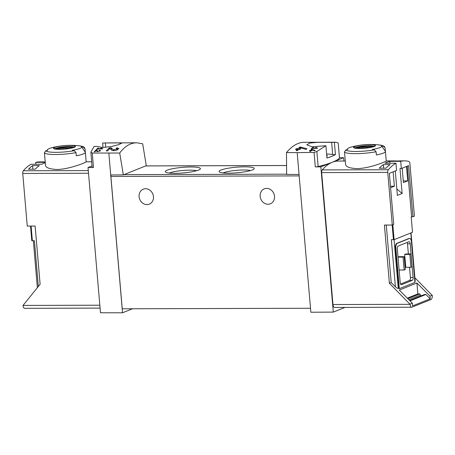 <?xml version="1.0" encoding="UTF-8"?>
<svg xmlns="http://www.w3.org/2000/svg" width="455" height="455" viewBox="0 0 455 455"><rect width="100%" height="100%" fill="white"/><g stroke="black" fill="none" stroke-linecap="round" stroke-linejoin="round"><path stroke-width="0.68" d="M101.738 148.643L97.99 148.654A75.593 34.5 -90.2 0 1 98.644 148.074L97.967 148.08A75.593 34.5 89.8 0 0 96.346 149.581L97.017 149.581A75.593 34.5 -90.2 0 1 97.666 148.956L102.375 148.944A75.593 34.5 -90.2 0 1 102.699 148.643L101.328 148.023L100.794 148.216L101.766 148.944M142.694 143.808L136.727 142.785C130.375 142.881 124.698 146.294 119.71 153.028L123.333 174.891L123.959 174.64L146.282 165.683L142.694 143.808M119.71 153.028L92.24 153.039L90.875 152.152L94.145 146.391L96.898 146.385L102.654 147.471L111.27 146.573L118.749 144.599L121.656 143.211L116.565 142.842L102.62 142.995L136.727 142.785M92.166 167.218A2.52 0.398 -4.9 0 0 92.143 167.281L90.875 152.152M117.453 148.853L113.318 149.894L111.242 147.858L109.399 147.858A75.593 34.5 89.8 0 0 106.271 150.901L107.613 150.901A75.593 34.5 -90.2 0 1 110.047 148.461L111.896 150.355L115.979 150.548L118.943 148.575L116.907 147.841A75.593 34.5 89.8 0 0 116.258 148.404L117.453 148.853L117.544 149.957M99.816 150.747L97.757 151.333L96.705 150.156L95.783 150.156A75.593 34.5 89.8 0 0 94.231 151.879L94.907 151.873A75.593 34.5 -90.2 0 1 96.113 150.52L97.046 151.583L100.561 150.588L99.537 150.15A75.593 34.5 89.8 0 0 99.213 150.486L99.816 150.747L99.867 151.367M312.062 149.422L311.578 149.428A75.593 34.5 89.8 0 0 310.691 150.377L309.792 150.383A75.593 34.5 89.8 0 0 309.474 150.742L310.367 150.736A75.593 34.5 89.8 0 0 309.804 151.396L310.481 151.39A75.593 34.5 -90.2 0 1 311.044 150.736L311.715 150.736A75.593 34.5 -90.2 0 1 312.033 150.372L311.362 150.377A75.593 34.5 -90.2 0 1 311.851 149.843L314.82 150.764A75.593 34.5 -90.2 0 1 315.173 150.366L312.062 149.422L312.107 149.917M414.88 277.76L432.25 295.437A3.526 1.61 -90.2 0 1 430.965 299.544L411.98 307.159A3.526 1.61 -90.2 0 1 411.69 307.216L334.561 307.438A3.526 1.61 -90.2 0 1 332.969 304.543L321.657 172.599A2.52 1.149 -90.2 0 1 322.242 169.92A75.593 34.5 -90.2 0 1 332.23 162.287A75.593 12.012 -4.9 0 0 339.481 158.016A2.52 0.398 -4.9 0 0 339.51 157.953L338.19 142.955L335.693 142.216L334.379 142.33L335.432 154.637L332.679 154.643A12.854 2.042 -4.9 0 0 326.616 154.057M286.485 152.55L297.178 152.63L299.043 174.43L286.644 174.424L286.485 152.55C292.178 145.816 298.019 142.404 304.008 142.307L335.693 142.216M297.178 152.63L314.052 152.408L316.868 151.504L318.159 166.57A75.593 12.012 -4.9 0 0 332.23 162.287A75.593 34.5 -90.2 0 1 338.389 161.053L345.277 161.03M334.379 142.33L317.266 142.347L309.684 143.063L306.807 144.809L312.028 146.806L325.899 145.731L316.868 151.504M316.526 148.029L312.778 148.04A75.593 34.5 -90.2 0 1 313.432 147.465L312.756 147.465A75.593 34.5 89.8 0 0 311.135 148.973L311.806 148.967A75.593 34.5 -90.2 0 1 312.454 148.341L317.163 148.33A75.593 34.5 -90.2 0 1 317.488 148.029L316.117 147.414L315.582 147.602L316.549 148.33M300.721 147.124L299.754 147.124A75.593 34.5 89.8 0 0 297.951 148.745L296.154 148.751A75.593 34.5 89.8 0 0 295.511 149.394L297.303 149.388A75.593 34.5 89.8 0 0 296.171 150.611L297.513 150.605A75.593 34.5 -90.2 0 1 298.651 149.388L299.993 149.382A75.593 34.5 -90.2 0 1 300.641 148.734L299.293 148.739A75.593 34.5 -90.2 0 1 300.294 147.812L306.204 149.433A75.593 34.5 -90.2 0 1 306.915 148.722L300.721 147.124L300.795 147.943M30.536 226.067L31.787 240.695A2.013 0.319 -4.9 0 0 32.362 240.712L34.421 240.706L38.345 286.457M32.623 165.603L39.352 165.586A75.593 34.5 -90.2 0 0 35.217 169.203L28.494 169.22A75.593 34.5 -90.2 0 1 32.623 165.603L32.936 169.209M45.21 161.969L41.667 161.98A75.593 34.5 -90.2 0 1 43.248 161.895A75.593 34.5 -90.2 0 1 44.829 161.969M400.718 161.326L401.333 168.521L408.567 165.62L412.952 216.739L414.42 216.153L409.909 163.521A2.52 1.149 89.8 0 0 408.92 161.474A75.593 34.5 89.8 0 0 404.489 160.865A75.593 34.5 89.8 0 0 400.718 161.326L389.759 161.36A75.593 34.5 89.8 0 0 385.01 163.26L395.969 163.231A75.593 34.5 89.8 0 0 388.337 169.732A2.52 1.149 89.8 0 0 387.757 172.405L321.657 172.599M386.227 161.059C386.909 161.155 369.744 168.492 356.947 168.623C349.872 168.27 346.09 166.905 345.595 164.539M383.372 164.602A75.593 34.5 -90.2 0 0 379.237 168.219L385.965 168.202A75.593 34.5 -90.2 0 1 390.1 164.585L383.372 164.602L383.679 168.208M395.577 160.968A75.593 34.5 -90.2 0 0 393.996 160.894A75.593 34.5 -90.2 0 0 392.415 160.979L399.137 160.956A75.593 34.5 -90.2 0 1 400.718 160.877L404.489 160.865M395.969 163.231L396.589 170.426L389.355 173.327L393.734 224.446L392.267 225.037L387.757 172.405M386.272 225.054L391.203 282.566L389.395 283.289L384.407 225.06L392.267 225.037M412.952 216.739L411.206 216.904L412.526 232.272L394.104 239.66A2.013 0.319 -4.9 0 1 393.421 239.683L391.357 239.688L395.395 286.786C396.641 287.964 397.596 288.498 398.262 288.402L398.825 288.174L399.319 288.669L395.833 248.015A4.032 1.843 -90.2 0 1 397.3 243.328L409.284 238.522A4.032 1.843 -90.2 0 1 409.608 238.454A4.032 1.843 -90.2 0 1 411.428 241.764L414.914 282.413L399.319 288.669M401.333 168.521L399.99 168.526L402.129 193.494L396.828 188.956M389.918 163.248L389.759 161.36M402.129 193.494L397.38 195.4L395.287 170.949M100.083 308.103L24.621 308.319A3.526 1.61 -90.2 0 1 23.029 305.424L40.114 284.29L35.126 226.055L27.26 226.078L22.75 173.446A2.52 1.149 -90.2 0 1 23.336 170.773A75.593 34.5 -90.2 0 1 30.963 164.272L41.923 164.244A75.593 34.5 -90.2 0 1 45.278 162.742M432.233 295.238L429.975 296.148L430.202 298.821L425.908 294.499L410.018 300.874M430.202 298.821L412.571 305.897L412.338 303.218L399.285 290.062L416.916 282.993L429.975 296.148M421.159 295.835L420.46 295.033A2.52 2.207 68.1 0 1 419.851 293.896L407.862 298.702M419.851 293.896L417.849 293.902L407.293 298.133M385.129 148.131L385.402 151.333A20.412 3.242 175.1 0 1 385.425 151.447A20.412 3.242 175.1 0 1 376.365 154.962L376.086 151.754L374.357 149.837A74.921 65.588 -111.9 0 0 372.446 149.422A17.154 2.724 175.1 0 0 381.614 145.936A17.154 2.724 175.1 0 0 381.489 145.799A74.921 65.588 68.1 0 1 383.4 146.214L385.032 147.682C383.838 146.658 386.153 146.174 379.214 144.94A75.593 75.593 0 0 0 352.096 146.829A17.154 2.724 175.1 0 0 347.575 148.853A17.154 2.724 175.1 0 0 347.597 149.331A17.154 2.724 175.1 0 0 347.745 149.496A74.921 65.588 -111.9 0 0 345.908 149.923L344.503 151.845L344.776 155.053A20.412 3.242 175.1 0 1 344.753 154.933A20.412 3.242 175.1 0 1 344.759 154.819M381.614 145.936L385.402 151.333M45.523 165.393C46.018 167.764 49.8 169.124 56.869 169.482C69.672 169.351 86.825 162.014 86.149 161.912M83.322 147.067L85.057 148.984L85.33 152.192A20.412 3.242 175.1 0 1 85.352 152.306A20.412 3.242 175.1 0 1 76.286 155.815L76.013 152.613L74.279 150.696A74.921 65.588 -111.9 0 0 72.373 150.281A17.154 2.724 175.1 0 0 81.536 146.789A17.154 2.724 175.1 0 0 81.417 146.652A74.921 65.588 68.1 0 1 83.322 147.067A18.9 3.003 175.1 0 0 79.142 145.793A75.593 75.593 0 0 0 52.024 147.687A17.154 2.724 175.1 0 0 47.502 149.706A17.154 2.724 175.1 0 0 47.525 150.184A17.154 2.724 175.1 0 0 47.667 150.349A74.921 65.588 -111.9 0 0 45.83 150.776L44.431 152.704L44.704 155.906A20.412 3.242 175.1 0 1 44.681 155.792A20.412 3.242 175.1 0 1 44.687 155.673M79.142 145.793C85.603 146.891 83.856 147.403 84.96 148.535L85.057 148.984M81.536 146.789L85.33 152.192M45.244 162.344L35.712 162.367A75.593 34.5 -90.2 0 1 39.483 161.906L43.248 161.895M410.945 267.295L405.786 267.312L404.683 254.425L405.809 253.97L410.967 253.953L409.836 254.408L410.945 267.295L412.071 266.84L410.967 253.953M407.174 242.441A2.52 1.149 -90.2 0 1 407.509 243.8L408.38 253.964M409.528 267.301L410.399 277.51A2.52 1.149 -90.2 0 1 409.483 280.445L400.542 284.028M398.017 257.098L399.029 256.688L404.188 256.677L405.291 269.565L404.159 270.014L403.056 257.126L404.188 256.677M411.69 307.216A3.526 1.61 -90.2 0 1 410.097 304.321L389.395 283.289M410.08 304.122L412.338 303.218M314.052 152.408L315.292 166.888L320.843 166.854L343.622 157.714L343.906 161.036M320.843 166.854L333.293 312.102L345.009 307.404M343.622 157.714L339.487 157.714M326.73 155.417A6.677 1.064 175.1 0 1 327.344 155.798A6.677 1.064 175.1 0 1 326.804 156.275M325.899 145.731L326.957 158.039A75.593 12.012 -4.9 0 0 335.432 154.637M190.742 166.974A17.637 2.804 -4.9 0 0 172.343 168.771A17.637 2.804 -4.9 0 0 165.523 172.087A17.637 2.804 -4.9 0 0 183.069 172.94A17.637 2.804 -4.9 0 0 200.217 169.112A17.637 2.804 -4.9 0 0 190.742 166.974M244.551 166.82A17.637 2.804 -4.9 0 0 226.152 168.617A17.637 2.804 -4.9 0 0 219.333 171.933A17.637 2.804 -4.9 0 0 236.879 172.786A17.637 2.804 -4.9 0 0 254.026 168.959A17.637 2.804 -4.9 0 0 244.551 166.82M299.043 174.43L310.856 312.244L333.293 312.102M102.62 142.995L103.006 147.471M108.842 153.17L110.713 174.97L123.333 174.891M92.024 165.916L88.031 167.52L93.485 167.52A2.52 0.398 -4.9 0 1 92.143 167.281M88.031 167.52L100.481 312.767L122.526 312.784L132.547 308.763M110.713 174.97L122.526 312.784M310.515 308.257L122.241 308.797L110.895 176.432A1.513 0.688 -90.2 0 1 111.151 174.965M260.163 196.338A8.065 7.058 68.1 0 1 264.338 188.831A8.065 7.058 68.1 0 1 274.513 196.298A8.065 7.058 68.1 0 1 270.344 203.8A8.065 7.058 68.1 0 1 260.163 196.338M139.094 196.685A8.065 7.058 68.1 0 1 143.268 189.178A8.065 7.058 68.1 0 1 153.443 196.64A8.065 7.058 68.1 0 1 149.268 204.147A8.065 7.058 68.1 0 1 139.094 196.685M250.455 170.579A14.907 2.372 -4.9 0 0 243.561 169.999A14.907 2.372 -4.9 0 0 223.132 172.923M196.645 170.733A14.907 2.372 -4.9 0 0 189.752 170.153A14.907 2.372 -4.9 0 0 169.323 173.076M35.712 162.367L35.877 164.261M105.372 142.984L105.748 147.357M331.627 142.341L332.679 154.643M315.292 166.888A2.52 0.398 -4.9 0 0 318.159 166.57M414.858 281.742L415.188 281.298L411.036 232.869M391.203 282.566L395.395 286.786M395.833 248.015L395.384 248.02L398.825 288.174M395.384 248.02A4.032 1.843 -90.2 0 1 396.851 243.328L408.835 238.522A4.032 1.843 -90.2 0 1 409.164 238.454L409.608 238.454M392.83 224.81L394.104 239.66M413.089 277.505L410.2 243.795A2.52 1.149 -90.2 0 0 409.062 241.724A2.52 1.149 -90.2 0 0 408.857 241.77L398.233 246.03A2.52 1.149 -90.2 0 0 397.317 248.959L400.207 282.669A2.52 1.149 -90.2 0 0 401.344 284.739A2.52 1.149 -90.2 0 0 401.549 284.693L412.173 280.434A2.52 1.149 -90.2 0 0 413.089 277.505L410.399 277.51M404.683 254.425L409.836 254.408M399.12 270.031L404.159 270.014M398.017 257.143L403.056 257.126M59.503 149.337A11.011 1.752 175.1 0 1 53.519 148.438A11.011 1.752 175.1 0 1 65.452 145.52A11.011 1.752 175.1 0 1 74.99 146.959A11.011 1.752 175.1 0 1 59.503 149.337M69.223 145.435A10.658 1.695 -4.9 0 0 54.958 147.38A10.658 1.695 -4.9 0 0 59.662 149.274A10.658 1.695 -4.9 0 0 60.378 149.268A10.658 1.695 -4.9 0 0 68.773 148.546A10.658 1.695 -4.9 0 0 75.064 146.51A10.658 1.695 -4.9 0 0 69.223 145.435M359.581 148.478A11.011 1.752 175.1 0 1 353.598 147.579A11.011 1.752 175.1 0 1 365.524 144.667A11.011 1.752 175.1 0 1 375.062 146.1A11.011 1.752 175.1 0 1 359.581 148.478M369.301 144.582A10.658 1.695 -4.9 0 0 355.031 146.527A10.658 1.695 -4.9 0 0 359.734 148.415A10.658 1.695 -4.9 0 0 360.457 148.41A10.658 1.695 -4.9 0 0 368.846 147.693A10.658 1.695 -4.9 0 0 375.136 145.651A10.658 1.695 -4.9 0 0 369.301 144.582M56.818 149.177A7.78 1.234 175.1 0 1 64.445 147.386A7.78 1.234 175.1 0 1 72.265 147.852M70.969 148.154L59.434 148.182A7.456 1.183 175.1 0 0 57.176 149.092L64.269 149.069M55.703 149.047A9.578 1.524 175.1 0 1 64.445 147.352A9.578 1.524 175.1 0 1 73.346 147.534M356.891 148.319A7.78 1.234 175.1 0 1 364.523 146.533A7.78 1.234 175.1 0 1 372.344 146.993M371.047 147.295L359.513 147.329A7.456 1.183 175.1 0 0 357.249 148.233L364.341 148.216M355.776 148.188A9.578 1.524 175.1 0 1 364.518 146.493A9.578 1.524 175.1 0 1 373.418 146.675M59.514 149.086L59.434 148.182M359.587 148.228L359.513 147.329M417.849 293.902L416.916 282.993M424.157 294.658A0.506 0.444 68.1 0 1 424.401 294.561L409.631 300.488M425.908 294.499L424.401 294.561M393.137 171.808L394.371 186.22L390.589 187.739M406.474 166.462L407.708 180.874L403.414 182.597L402.18 168.179M407.265 166.143L411.604 216.745M394.371 186.22L390.458 186.231M407.708 180.874L403.272 180.885M316.117 147.414L316.157 147.864M312.778 148.04L312.801 148.341M312.756 147.465L312.807 148.017M311.578 149.428L311.635 150.076M310.691 150.377L310.748 151.071M309.792 150.383L309.821 150.742M310.367 150.736L310.424 151.396M311.362 150.377L311.391 150.736M299.754 147.124L299.845 148.216M297.951 148.745L298.059 150.008M296.154 148.751L296.211 149.394M297.303 149.388L297.411 150.605M299.293 148.739L299.35 149.382M116.907 147.841L116.963 148.484M111.242 147.858L111.412 149.832M109.399 147.858L109.496 148.973M101.328 148.023L101.368 148.472M97.99 148.654L98.018 148.956M97.967 148.08L98.018 148.631M99.537 150.15L99.571 150.531M96.705 150.156L96.801 151.299M95.783 150.156L95.834 150.815M388.337 169.732L322.242 169.92M31.105 226.067L32.362 240.712M376.086 151.754A20.412 3.242 175.1 0 1 355.662 153.659A20.412 3.242 175.1 0 1 344.503 151.845M76.013 152.613A20.412 3.242 175.1 0 1 55.59 154.518A20.412 3.242 175.1 0 1 44.431 152.704M23.336 170.773L88.293 170.585M410.097 304.321L332.969 304.543M145.657 165.933L286.576 165.535M123.959 174.64L286.639 174.174M23.029 305.424L99.833 305.208M22.75 173.446L88.52 173.258M92.24 153.039L93.485 167.52M110.895 176.432L299.168 175.897M338.19 142.955L339.481 158.016M398.262 288.402L394.081 239.66M414.988 281.69L410.814 232.96M392.164 225.037L393.421 239.683M409.284 238.522L408.835 238.522M397.3 243.328L396.851 243.328M407.509 243.8L410.2 243.795M409.483 280.445L412.173 280.434M401.139 284.699L401.549 284.693M74.279 150.696A18.9 3.003 175.1 0 1 45.83 150.776M54.879 148.87A9.828 1.564 175.1 0 1 64.394 146.777A9.828 1.564 175.1 0 1 74.125 147.221M374.357 149.837A18.9 3.003 175.1 0 1 345.908 149.923M379.214 144.94A18.9 3.003 175.1 0 1 383.4 146.214M354.951 148.017A9.828 1.564 175.1 0 1 364.466 145.918A9.828 1.564 175.1 0 1 374.203 146.368M420.46 295.033L408.84 299.691M113.318 149.894L113.403 150.867M97.757 151.333L97.802 151.856M393.996 160.894L386.238 160.916M344.753 154.933L345.578 164.539M385.425 151.447L386.25 161.053M347.575 148.853L347.216 149.61M44.681 155.792L45.506 165.398M85.352 152.306L86.177 161.912M47.502 149.706L47.138 150.469M86.166 161.77L91.665 161.758M145.719 165.91L286.576 165.506M37.361 287.662L33.334 240.712M54.736 149.172L54.526 148.734C55.226 148.62 52.217 148.927 59.662 149.274L59.577 149.274M74.319 147.494L74.449 147.028L68.773 148.546M60.378 149.268L59.662 149.274M354.809 148.313L354.604 147.881C355.298 147.761 352.289 148.074 359.74 148.415L359.649 148.415M374.391 146.635L374.522 146.174L368.846 147.693M360.457 148.41L359.74 148.415M424.27 294.59L409.614 300.471"/></g></svg>
